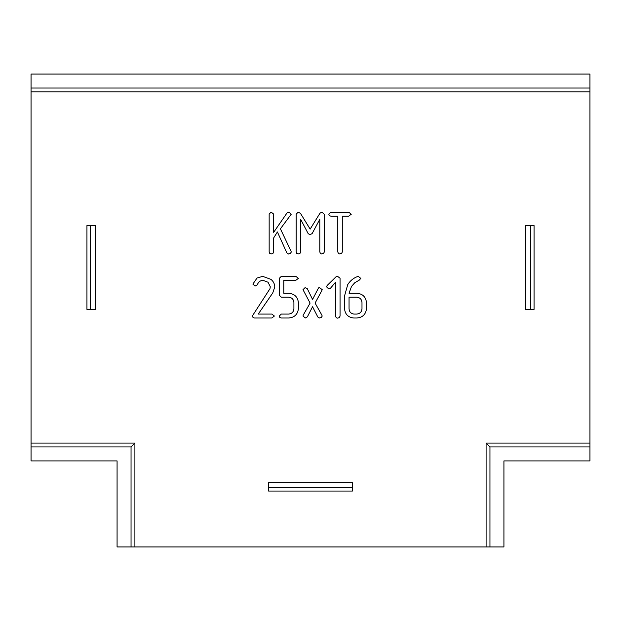 <?xml version="1.0" encoding="UTF-8"?>
<svg xmlns="http://www.w3.org/2000/svg" width="621" height="621" viewBox="0 0 621 621"><rect width="100%" height="100%" fill="white"/><g stroke="black" fill="none" stroke-linecap="round" stroke-linejoin="round"><path stroke-width="0.93" d="M90.495 225.57L86.94 225.57L86.94 309.405L95.323 309.405L95.323 225.57L90.495 225.57L90.495 309.405M268.582 487.493L268.582 491.048L352.418 491.048L352.418 482.664L268.582 482.664L268.582 487.493L352.418 487.493M534.06 309.405L534.06 225.57L530.505 225.57L530.505 309.405L534.06 309.405M589.95 91.892L589.95 74.062L31.05 74.062L31.05 443.083L134.904 443.083L134.904 546.938L486.096 546.938L486.096 443.083L589.95 443.083L589.95 91.892L31.05 91.892M31.05 443.083L31.05 460.914L117.074 460.914L117.074 546.938L134.904 546.938M589.95 88.035L31.05 88.035M31.05 446.934L131.047 446.934L134.904 443.083M131.047 446.934L131.047 546.938M486.096 546.938L503.926 546.938L503.926 460.914L589.95 460.914L589.95 443.083M489.953 546.938L489.953 446.934L486.096 443.083M489.953 446.934L589.95 446.934M349.049 308.629C349.204 311.711 350.78 313.527 353.784 314.071L356.702 314.071C359.97 313.737 361.74 311.928 361.989 308.629L361.989 302.629C361.733 299.33 359.97 297.521 356.702 297.187L349.049 297.187L349.049 308.629M344.546 308.769L344.546 295.906L347.752 284.565C350.128 280.808 353.396 278.123 357.541 276.524L358.255 276.376L360.809 278.394L359.186 280.203L354.785 282.718L351.509 286.436L349.049 293.252L356.617 293.252C362.54 293.671 365.831 296.807 366.491 302.675L366.491 308.583C365.839 314.42 362.571 317.564 356.687 318.006L353.791 318.006C348.202 317.409 345.121 314.327 344.546 308.769M277.401 231.959L273.659 237.928L273.659 251.986L272.898 253.5L271.121 254.005L269.832 253.578L269.157 251.986L269.157 214.113L271.121 212.087L273.659 214.098L273.659 232.324L287.042 212.933L288.649 212.087L291.288 214.136L280.405 228.807L291.039 251.202L291.257 252.064L290.403 253.461L288.524 254.005L286.871 252.933L277.401 231.959M324.294 214.33L324.294 251.994L323.541 253.5L321.763 254.005L320.49 253.578L319.792 251.947L319.792 219.298L312.146 233.574L309.918 234.73L308.156 233.574L300.665 219.329L300.665 251.947L299.927 253.484L298.134 254.005L296.838 253.562L296.163 251.994L296.163 214.33L298.08 212.087L300.502 213.422L310.151 229.11L319.955 213.251L321.849 212.087L324.294 214.33M337.801 251.986L337.801 216.17L330.861 216.17L329.332 215.603L328.796 214.198L330.846 212.227L348.691 212.227L351.3 214.198L348.684 216.17L342.303 216.17L342.303 251.986L341.542 253.5L339.765 254.005L338.476 253.562L337.801 251.986M274.389 316.035L271.804 318.006L254.393 318.006L252.964 317.362L252.405 315.879L269.964 288.718L270.282 286.77L268.047 282.245L262.962 280.312C260.145 280.552 258.274 282.05 257.35 284.798L255.068 286.087L252.871 284.1L257.04 278.014L262.714 276.368L270.919 279.349C273.349 281.305 274.637 283.828 274.785 286.902L272.735 292.972L258.251 314.071L271.804 314.071L274.389 316.035M298.414 302.66L298.414 308.575C297.731 314.397 294.455 317.541 288.594 318.006L281.297 318.006L279.807 317.432L279.279 316.035L281.305 314.071L288.656 314.071C291.909 313.721 293.663 311.905 293.912 308.614L293.912 302.606C293.648 299.338 291.893 297.529 288.656 297.187L281.305 297.187L279.279 295.216L279.279 278.34L281.297 276.368L295.837 276.368L298.414 278.34L295.829 280.312L283.781 280.312L283.781 293.252L288.54 293.252C294.416 293.702 297.707 296.838 298.414 302.66M321.639 290.954L315.095 303.087L321.825 315.033L322.198 316.066L321.36 317.463L319.528 318.006L317.812 316.989L312.549 306.751L307.379 316.819L305.284 318.006L302.986 316.035L303.258 315.041L310.089 303.095L302.994 289.689L305.097 287.624L307.302 288.695L312.557 299.438L318.526 287.903L319.505 287.624L322.198 289.642L321.639 290.954M340.052 278.224L340.052 316.128L339.291 317.649L337.514 318.146L336.225 317.719L335.55 316.128L335.55 282.19L330.442 288.299L328.649 288.881L326.545 286.84L327.12 285.513L336.015 276.803L337.413 276.229L340.052 278.224M530.505 309.405L525.677 309.405L525.677 225.57L530.505 225.57"/></g></svg>
